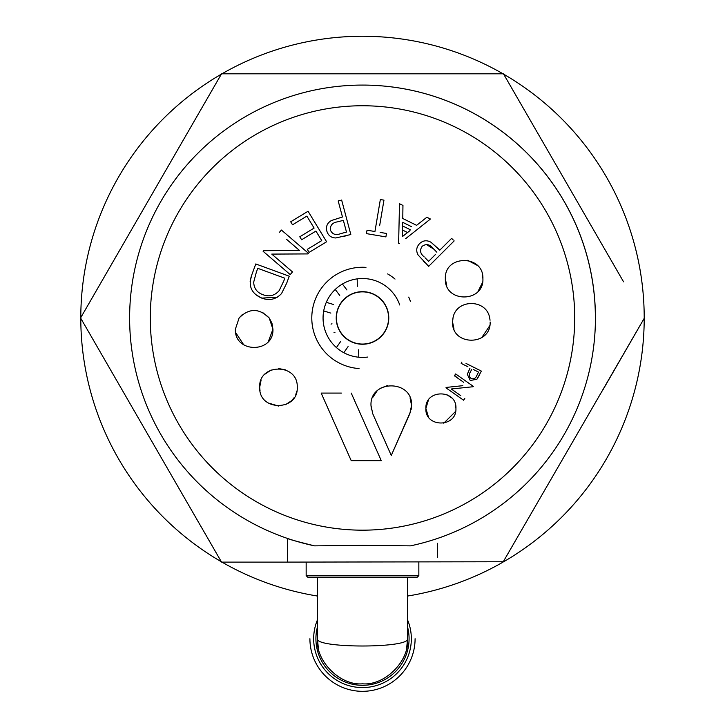 <?xml version="1.0" encoding="UTF-8"?>
<svg xmlns="http://www.w3.org/2000/svg" width="725" height="725" viewBox="0 0 725 725"><rect width="100%" height="100%" fill="white"/><g stroke="black" fill="none" stroke-linecap="round" stroke-linejoin="round"><path stroke-width="1.09" d="M402.511 230.088A96.552 96.552 0 0 1 407.532 232.553M402.593 226.037A100.286 100.286 0 0 1 410.731 230.033M287.381 557.199L287.381 562.111L221.542 562.111L80.584 317.958L221.542 73.814L503.458 73.814L623.554 281.817M595.379 317.958A232.879 232.879 0 0 0 362.5 85.079A232.879 232.879 0 0 0 129.621 317.958A232.879 232.879 0 0 1 362.5 85.079A232.879 232.879 0 0 1 410.432 545.862L362.509 545.381L314.568 545.862A232.879 232.879 0 0 1 129.621 317.958A232.879 232.879 0 0 0 314.568 545.862C296.96 541.502 287.897 539.01 287.381 538.394L287.381 543.297M602.339 390.857L644.208 318.32A281.708 281.708 0 0 1 503.667 561.748L287.381 562.111L287.381 538.394M644.208 318.32L503.041 562.111A281.708 281.708 0 0 1 407.577 596.041M317.423 596.041A281.708 281.708 0 0 1 221.959 562.111L221.333 561.748A281.708 281.708 0 0 1 80.792 318.32L221.333 561.748M411.111 409.725L411.555 405.493L409.806 413.73L391.273 455.436L372.741 413.73L391.273 455.436L410.803 410.975M372.741 413.73L370.992 405.493L371.436 409.707M370.992 405.493C369.696 379.302 412.951 379.411 411.555 405.493L410.051 397.817M387.386 385.591L380.843 388.102M376.928 391.156L372.505 397.817M326.114 393.086L321.184 393.086L351.081 460.348M351.235 393.086L381.278 460.692L351.235 460.692L321.184 393.086L341.384 393.086M478.264 377.154L479.832 374.154M481.083 371.644L481.355 371.091L476.95 368.889M467.317 374.281L470.244 380.525L467.317 374.281L469.99 368.155M467.924 366.778L461.209 363.415L461.888 362.047M466.012 363.424L481.355 371.091L476.941 379.211L470.244 380.525M458.155 388.283L473.053 386.742L473.316 386.362L469.293 383.525M473.053 386.742L451.294 388.99L460.774 395.651M459.55 397.382L463.583 400.218L463.937 399.711M460.375 385.936L446.21 387.422L445.938 387.812L449.473 390.295M446.21 387.422L462.831 385.673M454.647 375.423L457.067 377.662M463.701 382.329L454.394 375.786L455.318 374.462M285.55 369.877L278.364 368.49M271.195 369.958L265.16 374.028M261.072 380.181L259.686 387.277L260.048 390.947M268.141 402.964L278.563 406.054M285.532 404.677L291.595 400.708M291.794 400.508L294.087 397.699M295.818 394.454L296.878 390.983M428.412 400.118L425.883 408.456C425.031 388.962 456.986 389.189 455.934 408.456L455.644 405.529M451.557 397.853L446.79 394.627M455.934 408.456C456.777 427.949 424.823 427.705 425.883 408.456L428.375 416.73M443.772 423.201L455.644 411.383M336.219 317.958A26.281 26.281 0 0 0 362.5 344.248A26.281 26.281 0 0 0 388.781 317.958A26.281 26.281 0 0 0 362.5 291.677A26.281 26.281 0 0 0 336.219 317.958M268.386 341.466L272.935 329.213L271.984 323.314M271.966 323.259L269.292 318.094M235.679 332.594L243.736 344.837M242.114 314.795L239.114 317.958L235.371 329.213L239.114 317.958C249.11 308.016 259.142 308.016 269.192 317.958L272.935 329.213C273.987 353.465 234.356 353.492 235.371 329.213M490.136 321.982C491.16 346.26 451.53 346.242 452.572 321.982L453.007 317.958C456.179 298.718 486.52 298.727 489.701 317.958L490.055 320.242M452.572 321.982L454.013 329.195M481.735 337.632L489.774 325.67M452.998 318.003L452.69 319.888M445.703 275.119L445.349 278.753C444.208 254.593 483.874 254.403 482.904 278.753C484.046 302.923 444.362 303.104 445.349 278.753L446.79 285.967M478.074 291.341L482.542 282.451M297.25 387.277C298.483 411.383 258.68 411.646 259.686 387.277C258.408 363.18 298.283 362.908 297.25 387.277M388.591 317.958A26.091 26.091 0 0 1 362.5 344.058A26.091 26.091 0 0 1 336.409 317.958A26.091 26.091 0 0 1 362.5 291.867A26.091 26.091 0 0 1 388.591 317.958M284.127 280.113L284.608 278.799M257.348 269.473L257.765 268.322L267.027 271.712M284.816 278.219L257.765 268.322L256.632 271.422M283.955 280.584L279.207 290.58L283.955 280.584M256.351 272.192L253.696 282.125C253.922 288.378 257.013 292.565 262.967 294.703C269.337 297.051 274.748 295.682 279.207 290.58M251.883 274.603L255.78 263.954L289.239 276.198L286.701 283.14L281.517 293.589C275.98 299.425 269.401 300.929 261.77 298.12C251.203 293.453 247.905 285.614 251.883 274.603L250.143 281.418M288.396 278.509L289.239 276.198L255.78 263.954L254.928 266.265M254.022 268.748L253.569 269.99M255.562 294.558L261.77 298.12L277.43 297.178M286.701 283.14L287.209 281.753M380.136 232.399L386.479 233.468L385.899 236.912L366.451 233.622L367.04 230.188L374.943 231.52L380.344 199.529L383.96 200.136L379.637 225.711M382.32 209.86L383.96 200.136L383.235 200.018M381.558 199.738L380.344 199.529L378.704 209.244M376.021 225.103L374.943 231.52L373.357 231.248M368.255 230.387L367.04 230.188L366.832 231.393M366.569 232.933L366.451 233.622M382.012 236.25L385.899 236.912L386.008 236.223M411.447 226.644L402.665 222.303L402.375 236.622L409.779 230.777M404.632 234.846L402.375 236.622L402.429 233.758M402.565 227.224L402.665 222.303M398.895 230.958L398.623 243.247L399.412 243.636L398.623 243.247L399.502 203.734L402.955 205.438L402.774 218.497L416.612 225.339L426.853 217.246L430.433 219.013L405.619 238.715M398.623 243.247L399.412 243.636M422.729 225.131L430.433 219.013L429.327 218.47M427.569 217.6L426.853 217.246L422.983 220.3M418.669 223.717L416.612 225.339L413.848 223.971M407.196 220.681L402.774 218.497L402.81 215.887M402.955 205.438L402.266 205.102M400.608 204.278L399.502 203.734L399.285 213.567M380.806 459.632L381.278 460.692M430.342 259.595L428.611 261.326L428.176 260.891M425.004 257.719L428.611 261.326L435.535 254.412M426.318 244.47L433.867 249.182M436.849 252.237L433.024 248.312C429.78 244.262 426.173 243.582 422.204 246.264C419.539 250.134 420.174 253.65 424.107 256.822M427.804 265.477L428.674 266.347L454.167 240.908L428.674 266.347L418.108 255.001C415.869 250.841 416.358 247.053 419.576 243.636C423.019 240.356 426.853 239.912 431.058 242.304L439.767 250.188L451.621 238.362L453.297 240.038M452.128 238.869L451.621 238.362L448.132 241.842M442.141 247.823L439.767 250.188M438.317 248.729L431.058 242.304M423.608 261.272L424.614 262.287M341.611 233.387L345.897 232.245M342.771 220.518L343.36 220.364L343.994 222.747M346.487 232.091L343.36 220.364L337.506 221.85C332.422 222.62 330.056 225.375 330.401 230.124C332.367 234.32 335.702 235.516 340.397 233.713M349.631 234.846L350.818 234.528L341.638 200.046L350.818 234.528L335.847 237.963C331.171 237.818 328.171 235.525 326.83 231.076C325.724 226.49 327.247 222.983 331.379 220.545L342.463 216.993L338.194 200.961L340.442 200.363M338.883 200.771L338.194 200.961M341.611 213.784L342.463 216.993L341.865 217.156M340.487 217.518L339.998 217.654M343.949 236.359L345.327 235.997M308.062 211.247L326.603 241.769L309.122 252.391L307.291 249.382L321.728 240.609L315.928 231.067L301.618 239.767L299.797 236.776L314.115 228.076L306.847 216.113L292.528 224.804L290.698 221.796L308.062 211.247L290.698 221.796L291.341 222.847M320.568 238.697L321.728 240.609L318.837 242.368M311.496 246.826L307.291 249.382L307.926 250.433M301.618 239.767L315.928 231.067L317.206 233.178M304.011 234.22L299.797 236.776L300.44 237.827M312.665 225.683L314.115 228.076L311.252 229.816M302.533 218.733L306.847 216.113L309.403 220.318M292.157 224.206L292.528 224.804L299.633 220.491M323.105 243.89L326.603 241.769L313.182 219.675M308.75 251.783L309.122 252.391L313.318 249.835M279.478 232.272L281.409 230.033L308.497 253.324L307.989 253.913L271.766 254.094L292.501 271.92L290.208 274.594L263.121 251.303L263.646 250.696L299.479 250.442L286.475 239.259M300.73 253.949L307.989 253.913L308.497 253.324L281.409 230.033L280.602 230.967M292.293 250.497L263.646 250.696L263.121 251.303L290.208 274.594L291.006 273.66M292.039 272.455L292.501 271.92M279.243 260.52L271.766 254.094M471.73 369.369L470.344 372.052C468.667 374.662 468.966 376.828 471.241 378.55C473.905 379.329 475.772 378.305 476.832 375.478L478.255 372.632M477.177 374.798L476.832 375.478M478.527 372.079L473.316 369.469M470.344 372.052L470.679 371.399M464.798 398.478L463.583 400.218L445.938 387.812M455.672 373.955L473.316 386.362M269.174 317.931L262.522 312.403M482.904 278.753L482.542 275.074M477.34 265.404L467.688 260.311M437.619 543.297L437.619 557.199M545.544 146.704L503.667 74.177A281.708 281.708 0 0 1 644.208 317.604M122.661 245.068L80.792 317.604A281.708 281.708 0 0 1 221.333 74.177L221.959 73.814A281.708 281.708 0 0 1 503.041 73.814L503.667 74.177M221.333 74.177L200.671 109.955M80.792 317.604L80.792 318.32M317.423 619.957A48.829 48.829 0 0 0 362.5 687.572A48.829 48.829 0 0 0 407.577 619.957M415.09 638.734A52.59 52.59 0 0 1 362.5 691.324A52.59 52.59 0 0 1 309.91 638.734M406.707 647.534L407.577 638.734L407.577 577.136L417.337 577.136L307.663 577.136L317.423 577.136L317.423 638.734C314.949 648.422 410.051 648.422 407.577 638.734C409.589 661.037 384.803 685.823 362.5 683.811C340.197 685.823 315.411 661.037 317.423 638.734A45.077 45.077 0 0 0 318.293 647.534L317.423 638.734M357.334 286.33L357.189 278.88A39.44 39.44 0 0 0 325.253 330.917A39.44 39.44 0 0 1 349.541 280.711A39.44 39.44 0 0 1 399.747 304.998M359.038 368.554A50.705 50.705 0 0 1 313.318 330.301A50.705 50.705 0 0 0 314.605 334.624A50.705 50.705 0 0 1 315.457 299.035A50.705 50.705 0 0 0 312.847 307.663A50.705 50.705 0 0 1 335.566 275.002A50.705 50.705 0 0 0 328.389 280.448A50.705 50.705 0 0 1 365.962 267.371A50.705 50.705 0 0 0 356.954 267.561A50.705 50.705 0 0 1 365.962 267.371M358.648 349.776L358.803 357.226A39.44 39.44 0 0 1 336.427 347.556L340.687 341.439M348.082 346.586L343.831 352.703M334.968 332.313L334.017 332.648M332.005 323.794L331.053 324.129M330.827 313.1L323.694 310.943M333.437 304.464L326.295 302.307M339.735 295.41L335.231 289.465M346.913 289.955L342.408 284.019M387.639 273.923A50.705 50.705 0 0 1 395.034 279.071A50.705 50.705 0 0 0 387.639 273.923M408.719 297.105A50.705 50.705 0 0 1 410.395 301.301A50.705 50.705 0 0 0 408.719 297.105M336.427 347.556A39.44 39.44 0 0 1 325.253 330.917M367.811 357.044A39.44 39.44 0 0 1 358.803 357.226M574.717 317.958A212.217 212.217 0 0 1 362.5 530.174A212.217 212.217 0 0 1 150.283 317.958A212.217 212.217 0 0 1 362.5 105.75A212.217 212.217 0 0 1 574.717 317.958M307.663 577.136L306.158 575.632L418.842 575.632L418.842 562.111M407.577 627.007A46.572 46.572 0 0 1 362.5 685.315A46.572 46.572 0 0 1 317.423 627.007M306.158 575.632L306.158 562.111M418.842 575.632L417.337 577.136"/></g></svg>
